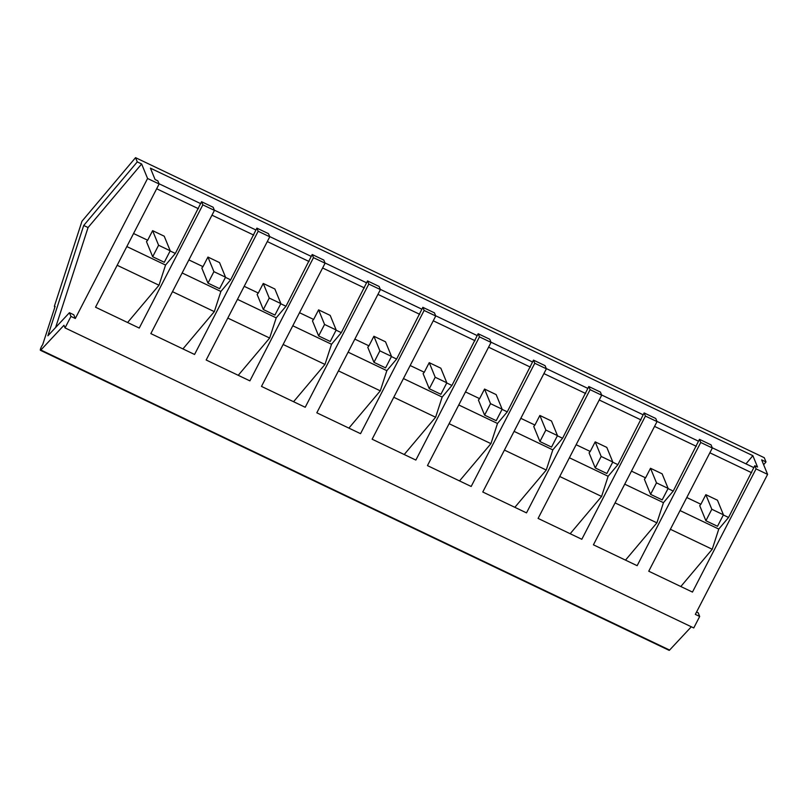 <?xml version="1.0" encoding="UTF-8"?>
<svg xmlns="http://www.w3.org/2000/svg" width="808" height="808" viewBox="0 0 808 808"><rect width="100%" height="100%" fill="white"/><g stroke="black" fill="none" stroke-linecap="round" stroke-linejoin="round"><path stroke-width="1.21" d="M696.567 611.999L698.173 612.757L699.688 616.464L693.759 627.947L65.034 327.907L63.963 325.281L40.875 350.016A3.272 0.606 115.5 0 1 40.4 350.288A3.272 0.606 115.5 0 1 40.855 347.985A3.272 0.606 115.5 0 1 42.642 344.774L55.106 306.384A3.272 0.606 115.5 0 1 54.53 306.777A3.272 0.606 115.5 0 1 54.671 305.323L81.972 221.23L135.542 157.661L137.279 161.893L141.632 163.974L147.581 178.487L75.316 318.493L70.963 316.423L65.034 327.907M691.325 626.786L669.6 650.066A3.272 0.606 115.5 0 1 669.125 650.339L40.4 350.288M135.542 157.661L764.267 457.712L766.004 461.944L763.651 464.741M766.004 461.944L761.651 459.863L767.6 474.377L756.066 468.872L692.466 592.082L648.743 571.216L712.343 448.006L706.545 445.238L700.738 442.471L637.148 565.681L593.425 544.814L657.025 421.604L645.42 416.07L581.821 539.279L538.098 518.413L601.697 395.203L590.103 389.668L526.503 512.878L482.78 492.011L546.38 368.801L534.775 363.267L471.175 486.477L427.462 465.61L491.052 342.4L479.457 336.865L415.857 460.075L372.135 439.209L435.734 315.999L424.129 310.464L360.54 433.674L316.817 412.807L380.406 289.597L368.812 284.062L305.212 407.272L261.489 386.406L325.089 263.196L319.291 260.429L313.484 257.661L249.894 380.871L206.171 360.004L269.761 236.794L258.166 231.26L194.566 354.47L150.844 333.603L214.443 210.393L208.646 207.626L202.838 204.858L139.249 328.068L95.526 307.202L159.126 183.992L147.581 178.487M699.688 616.464L695.335 614.393L767.6 474.377M756.066 468.872L754.783 465.731L757.53 467.044L752.864 455.672L150.419 168.165L155.086 179.538L157.833 180.851L159.126 183.992M712.343 448.006L711.06 444.865L699.455 439.33L700.738 442.471M699.455 439.33L673.236 491.062L668.024 488.577M625.493 560.126L656.904 522.847L663.459 502.667L673.236 491.062M645.42 416.07L644.138 412.928L655.732 418.463L657.025 421.604M644.138 412.928L617.918 464.661L612.706 462.176M570.175 533.724L601.586 496.445L608.131 476.266L617.918 464.661M590.103 389.668L588.81 386.527L594.617 389.294L600.415 392.062L601.697 395.203M588.81 386.527L562.59 438.259L557.379 435.775M514.847 507.323L546.259 470.044L552.813 449.864L562.59 438.259M534.775 363.267L533.492 360.126L545.087 365.66L546.38 368.801M533.492 360.126L507.272 411.858L502.061 409.373M459.53 480.922L490.941 443.642L497.496 423.463L507.272 411.858M479.457 336.865L478.164 333.724L489.769 339.259L491.052 342.4M478.164 333.724L451.945 385.456L446.743 382.972M404.212 454.52L435.613 417.241L442.168 397.061L451.945 385.456M424.129 310.464L422.847 307.323L434.451 312.858L435.734 315.999M422.847 307.323L396.627 359.055L391.415 356.57M348.884 428.119L380.295 390.84L386.85 370.66L396.627 359.055M368.812 284.062L367.529 280.921L379.124 286.456L380.406 289.597M367.529 280.921L341.299 332.654L336.098 330.169M293.567 401.717L324.968 364.438L331.522 344.259L341.299 332.654M313.484 257.661L312.201 254.52L323.806 260.055L325.089 263.196M312.201 254.52L285.981 306.252L280.77 303.768M238.239 375.316L269.65 338.037L276.205 317.857L285.981 306.252M258.166 231.26L256.883 228.119L262.681 230.886L268.478 233.653L269.761 236.794M256.883 228.119L230.664 279.851L225.452 277.366M182.921 348.915L214.322 311.636L220.877 291.456L230.664 279.851M202.838 204.858L201.556 201.717L213.161 207.252L214.443 210.393M201.556 201.717L175.336 253.449L170.124 250.965M127.593 322.513L159.004 285.234L165.559 265.054L175.336 253.449M141.632 163.974L88.062 227.543L55.6 327.533M70.963 316.423L69.438 312.706L73.801 314.787L75.316 318.493M69.438 312.706L47.884 335.795L83.709 225.472L137.279 161.893M754.783 465.731L728.563 517.463L723.352 514.979M680.821 586.527L712.222 549.258L718.777 529.068L728.563 517.463M745.966 463.863L752.864 455.672M214.342 210.151L255.48 229.785M269.67 236.552L310.797 256.187M324.988 262.954L366.125 282.588M380.316 289.355L421.443 308.989M435.633 315.756L476.771 335.391M490.961 342.158L532.088 361.792M546.279 368.559L587.416 388.194M601.596 394.961L642.734 414.595M656.924 421.362L698.051 440.996M712.242 447.763L753.379 467.398M159.024 183.749L200.162 203.384M83.709 225.472L88.062 227.543M696.324 446.319L654.551 426.392M645.572 477.851L644.38 479.255L650.571 494.344L656.5 482.861L650.511 468.276L645.572 477.851L631.462 471.125M650.511 468.276L662.126 473.811L668.115 488.406L656.5 482.861M624.725 484.174L663.459 502.667M656.904 522.847L615.07 502.889M641.007 419.918L599.233 399.99M590.244 451.45L589.062 452.854L595.244 467.943L601.172 456.459L595.193 441.865L590.244 451.45L576.134 444.723M595.193 441.865L606.808 447.41L612.787 462.004L601.172 456.459M569.398 457.772L608.131 476.266M601.586 496.445L559.742 476.488M585.679 393.516L543.905 373.589M534.926 425.048L533.735 426.452L539.926 441.542L545.855 430.058L539.865 415.464L534.926 425.048L520.817 418.322M539.865 415.464L551.49 421.008L557.47 435.603L545.855 430.058M514.08 431.371L552.813 449.864M546.259 470.044L504.424 450.086M530.361 367.115L488.587 347.188M479.599 398.647L478.417 400.051L484.598 415.14L490.527 403.657L484.548 389.062L479.599 398.647L465.499 391.92M484.548 389.062L496.163 394.607L502.142 409.201L490.527 403.657M458.752 404.97L497.496 423.463M490.941 443.642L449.096 423.685M475.033 340.713L433.26 320.786M424.281 372.246L423.099 373.649L429.28 388.739L435.209 377.255L429.23 362.661L424.281 372.246L410.171 365.519M429.23 362.661L440.845 368.206L446.824 382.8L435.209 377.255M403.434 378.568L442.168 397.061M435.613 417.241L393.779 397.284M419.716 314.312L377.942 294.385M368.953 345.844L367.771 347.248L373.963 362.337L379.881 350.854L373.902 336.259L368.953 345.844L354.853 339.118M373.902 336.259L385.517 341.804L391.506 356.399L379.881 350.854M348.117 352.167L386.85 370.66M380.295 390.84L338.461 370.882M364.398 287.911L322.614 267.983M313.635 319.443L312.454 320.847L318.635 335.936L324.564 324.452L318.584 309.858L313.635 319.443L299.526 312.716M318.584 309.858L330.199 315.403L336.179 329.997L324.564 324.452M292.789 325.765L331.522 344.259M324.968 364.438L283.133 344.481M309.07 261.509L267.296 241.582M258.308 293.041L257.126 294.445L263.317 309.535L269.246 298.051L263.256 283.457L258.308 293.041L244.208 286.315M263.256 283.457L274.871 289.001L280.861 303.596L269.246 298.051M237.471 299.364L276.205 317.857M269.65 338.037L227.816 318.079M253.752 235.108L211.969 215.17M202.99 266.64L201.808 268.044L207.989 283.133L213.918 271.65L207.939 257.055L202.99 266.64L188.88 259.913M207.939 257.055L219.554 262.6L225.533 277.195L213.918 271.65M182.143 272.963L220.877 291.456M214.322 311.636L172.488 291.678M198.425 208.706L156.651 188.769M147.672 240.239L146.48 241.643L152.672 256.732L158.6 245.248L152.611 230.654L147.672 240.239L133.562 233.512M152.611 230.654L164.226 236.199L170.215 250.793L158.6 245.248M126.826 246.561L165.559 265.054M159.004 285.234L117.17 265.276M751.652 472.72L709.868 452.793M700.889 504.253L699.708 505.656L705.889 520.746L711.818 509.262L705.839 494.678L700.889 504.253L686.78 497.526M705.839 494.678L717.454 500.213L723.433 514.807L711.818 509.262M680.043 510.575L718.777 529.068M712.222 549.258L670.388 529.29M705.889 520.746L717.504 526.291L723.433 514.807M650.571 494.344L662.186 499.889L668.115 488.406M595.244 467.943L606.859 473.488L612.787 462.004M539.926 441.542L551.541 447.087L557.47 435.603M484.598 415.14L496.223 420.685L502.142 409.201M429.28 388.739L440.895 394.284L446.824 382.8M373.963 362.337L385.578 367.882L391.506 356.399M318.635 335.936L330.25 341.481L336.179 329.997M263.317 309.535L274.932 315.08L280.861 303.596M207.989 283.133L219.604 288.678L225.533 277.195M152.672 256.732L164.287 262.277L170.215 250.793M669.6 650.066L40.875 350.016"/></g></svg>
